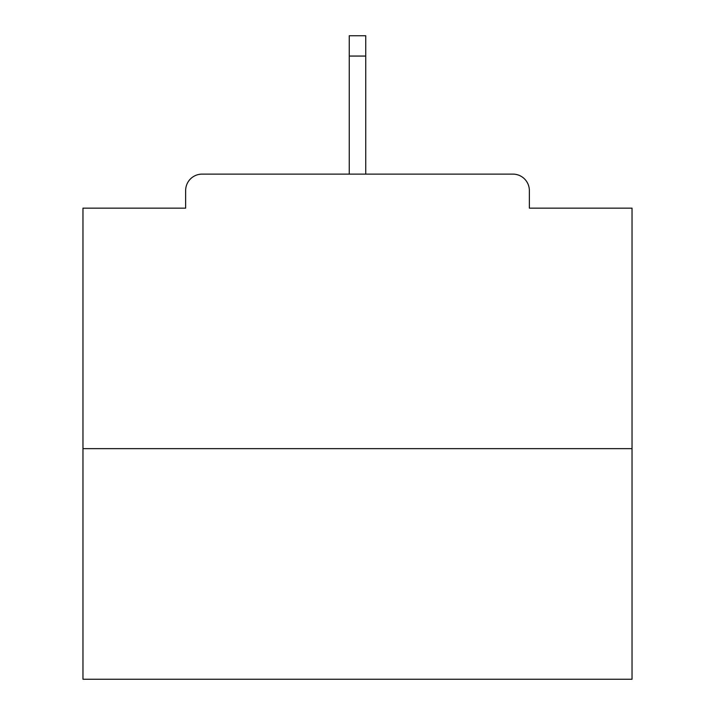 <?xml version="1.0" encoding="UTF-8"?>
<svg xmlns="http://www.w3.org/2000/svg" width="715" height="715" viewBox="0 0 715 715"><rect width="100%" height="100%" fill="white"/><g stroke="black" fill="none" stroke-linecap="round" stroke-linejoin="round"><path stroke-width="1.07" d="M529.359 208.154L529.359 190.583L529.359 208.154L632.033 208.154L632.033 679.25L82.967 679.25L82.967 208.154L185.641 208.154L185.641 190.583L185.641 208.154M632.033 448.645L82.967 448.645M529.359 190.583A16.472 16.472 0 0 0 512.887 174.111L202.113 174.111A16.472 16.472 0 0 0 185.641 190.583M512.887 174.111L443.157 174.111M271.843 174.111L202.113 174.111M365.74 56.065L349.26 56.065L349.26 35.75L365.74 35.75L365.74 174.111M349.26 56.065L349.26 174.111"/></g></svg>
